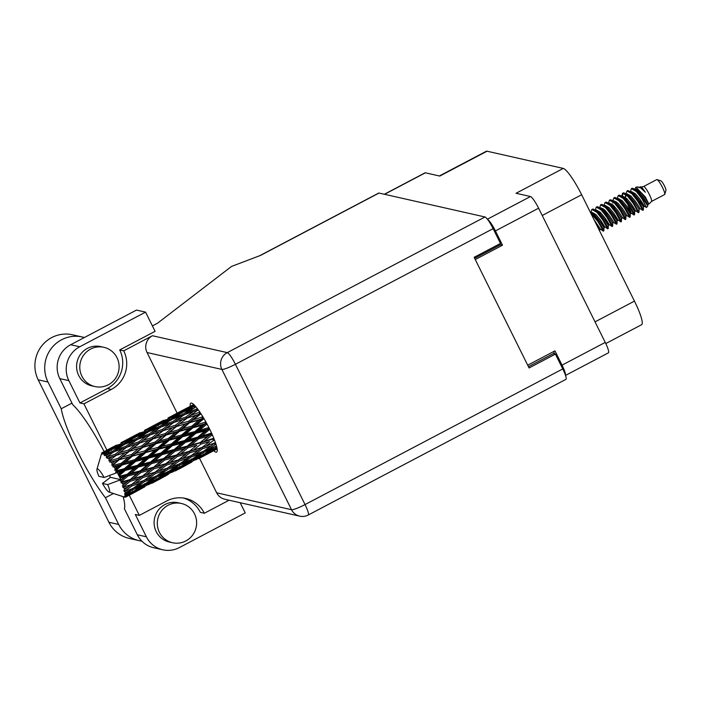<?xml version="1.0" encoding="UTF-8"?>
<svg xmlns="http://www.w3.org/2000/svg" width="701" height="701" viewBox="0 0 701 701"><rect width="100%" height="100%" fill="white"/><g stroke="black" fill="none" stroke-linecap="round" stroke-linejoin="round"><path stroke-width="1.05" d="M565.453 375.201A12.478 2.077 -117.8 0 0 562.044 365.142L554.955 350.859L527.713 365.203M439.369 175.969L486.301 151.267A28.171 4.697 62.2 0 1 487.02 151.206L563.28 168.415L516.05 193.274L530.473 196.525A12.478 2.077 62.2 0 1 538.605 208.188L605.235 342.403A12.478 2.077 62.2 0 1 608.398 352.848L565.532 375.412M475.26 259.545L502.503 245.201L495.423 230.918A12.478 2.077 -117.8 0 0 487.537 219.352M384.35 194.256L425.051 172.832A12.478 2.077 62.2 0 1 425.376 172.805L439.79 176.065L487.02 151.206M563.28 168.415A28.171 4.697 62.2 0 1 581.646 194.747L634.449 301.123A28.171 4.697 62.2 0 1 641.608 324.703L605.787 343.56M553.518 351.622L554.421 353.435A15.089 2.515 62.2 0 1 554.666 353.935M502.503 245.201L500.461 244.737L474.656 258.319M499.962 243.729L500.461 244.737M90.587 349.098A20.119 19.646 102.7 0 0 79.923 369.558A20.119 19.646 102.7 0 0 95.012 386.575A20.119 19.646 102.7 0 0 108.304 384.796A20.119 19.646 102.7 0 0 118.968 364.336A20.119 19.646 102.7 0 0 103.871 347.319A20.119 19.646 102.7 0 0 90.587 349.098M103.871 347.319L100.681 346.601A20.119 19.646 102.7 0 0 87.388 348.379A20.119 19.646 102.7 0 0 76.724 368.84A20.119 19.646 102.7 0 0 91.822 385.857L95.012 386.575M168.109 505.263A20.119 19.646 102.7 0 0 157.445 525.732A20.119 19.646 102.7 0 0 172.534 542.74A20.119 19.646 102.7 0 0 185.826 540.962A20.119 19.646 102.7 0 0 196.49 520.501A20.119 19.646 102.7 0 0 181.393 503.484A20.119 19.646 102.7 0 0 168.109 505.263M181.393 503.484L178.203 502.766A20.119 19.646 102.7 0 0 164.91 504.545A20.119 19.646 102.7 0 0 154.246 525.005A20.119 19.646 102.7 0 0 169.344 542.022L172.534 542.74M213.717 450.752A27.663 4.618 -117.8 0 0 215.89 452.136A27.663 4.618 -117.8 0 0 216.591 452.084A27.663 4.618 -117.8 0 0 208.688 427.181A27.663 4.618 -117.8 0 0 191.522 403.057A27.663 4.618 -117.8 0 0 190.821 403.119A27.663 4.618 -117.8 0 0 190.286 406.238M113.466 493.504L105.422 497.736L118.688 524.453L108.892 522.245L38.187 379.819A31.387 30.642 -77.3 0 1 41.447 346.303A31.387 30.642 -77.3 0 1 72.483 334.789L82.289 336.997A31.387 30.642 -77.3 0 1 84.33 337.531M141.856 541.137A31.387 30.642 -77.3 0 1 139.166 540.664A31.387 30.642 -77.3 0 1 118.688 524.453M68.864 380.643L79.932 402.952L107.323 388.538A28.671 27.987 -77.3 0 0 119.713 349.93L155.087 331.319L145.563 312.129L79.73 346.776A25.148 24.553 102.7 0 0 68.864 380.643L59.787 378.593A25.148 24.553 -77.3 0 1 70.661 344.734L79.73 346.776M146.386 536.808A25.148 24.553 102.7 0 0 162.79 549.794L153.721 547.744A25.148 24.553 -77.3 0 1 137.308 534.758L146.386 536.808L135.311 514.499L139.315 515.401L129.273 495.186M162.79 549.794A25.148 24.553 102.7 0 0 179.403 547.569L245.236 512.913L240.171 502.713M183.618 498.078A28.671 27.987 -77.3 0 1 200.337 512.352L204.341 513.255L229.104 500.216M137.308 534.758L124.357 508.663A61.171 10.2 -117.8 0 0 123.148 496.658M119.713 349.93L123.718 350.842L152.424 335.726L227.273 352.621L484.996 216.977L379.004 193.055L260.5 255.427L231.549 266.415L157.532 323.205L152.406 325.904M104.134 451.593A61.171 10.2 -117.8 0 0 72.738 404.687L59.787 378.593M145.563 312.129L136.493 310.079L70.661 344.734M484.996 216.977A12.478 2.077 62.2 0 1 493.127 228.64L235.413 364.283L305.049 504.571L562.772 368.919L555.411 354.11L553.282 353.628L528.449 366.693M555.411 354.11L529.08 367.964L474.148 257.311L500.488 243.449L493.127 228.64M259.545 255.786L378.689 193.082A12.478 2.077 62.2 0 1 379.004 193.055M562.772 368.919A12.478 2.077 62.2 0 1 565.935 379.364L308.221 515.016A12.478 2.077 62.2 0 0 305.049 504.571A12.478 1.735 153.6 0 1 291.52 509.706L221.884 369.418L147.035 352.524A12.478 12.18 -77.3 0 1 152.424 335.726M216.67 492.812L291.52 509.706A12.478 12.18 102.7 0 0 299.66 516.146L224.811 499.252A12.478 12.18 -77.3 0 1 216.67 492.812L199.496 458.226M177.134 413.161L147.035 352.524M106.911 450.121L83.936 403.855L111.328 389.441A28.671 27.987 102.7 0 0 123.718 350.842M79.932 402.952L83.936 403.855M204.341 513.255A28.671 27.987 102.7 0 0 185.642 498.455A28.671 27.987 102.7 0 0 166.698 500.987L139.315 515.401M71.958 403.119L61.25 408.753L47.992 382.027A31.387 30.642 -77.3 0 1 51.243 348.52A31.387 30.642 -77.3 0 1 82.289 336.997M61.25 408.753A61.171 10.2 -117.8 0 0 105.422 497.736M139.166 540.664L129.37 538.447A31.387 30.642 -77.3 0 1 108.892 522.245M651.501 201.459L664.627 194.554A8.447 1.411 -117.8 0 0 664.776 194.335L665.95 190.348A5.433 0.903 -117.8 0 0 664.469 185.949A5.433 0.903 -117.8 0 0 660.964 180.876L657.021 179.587A8.447 1.411 -117.8 0 0 656.749 179.596L643.632 186.501M664.776 194.335A8.447 1.411 -117.8 0 0 662.48 187.474A8.447 1.411 -117.8 0 0 657.021 179.587M651.457 201.476A8.447 1.411 -117.8 0 0 651.536 201.415A8.447 1.411 -117.8 0 0 649.31 194.405A8.447 1.411 -117.8 0 0 643.684 186.492L639.514 187.272M651.536 201.415L648.933 204.052L644.508 197.112L639.847 191.566L636.087 189.331L635.325 189.708M648.372 202.939L645.253 196.885L635.947 187.158L634.852 189.331M642.712 198.427L647.794 205.954L646.488 207.557L642.063 198.83A12.276 2.05 -117.8 0 0 639.803 194.615L642.712 198.427M644.35 206.015L646.488 207.557M635.947 187.158L638.12 186.974L640.609 187.868L645.376 192.258L642.028 187.509L640.258 186.79M639.47 191.207L640.004 193.441M636.438 190.313L637.113 187.482M626.571 194.238L627.307 193.958L631.066 196.184L635.728 201.73L640.162 208.67L642.799 210.361L643.36 210.028L643.448 206.935L639.023 199.995L634.361 194.449L628.026 190.532L626.974 190.944L626.072 193.914M639.137 201.862C644.911 212.824 644.613 212.491 638.225 200.845L632.547 193.555L629.884 191.233M642.799 210.361L637.673 201.134L631.995 193.844L626.974 190.944M640.162 208.67L639.058 209.249L638.97 212.342L633.835 203.159L628.157 195.868L625.494 193.537L623.636 192.836L622.584 193.257L621.691 196.227M635.579 210.633L638.409 212.666L633.292 203.448L627.605 196.157L622.584 193.257M627.474 203.693L631.329 213.209L633.976 214.962L634.58 214.655L633.608 212.421L629.445 205.472L623.767 198.173L621.104 195.851L619.246 195.15L618.194 195.561L617.301 198.532M634.019 214.979L628.902 205.761L623.215 198.462L618.194 195.561M613.401 201.169L614.137 200.889L617.896 203.115L622.558 208.661L626.992 215.601L629.629 217.284L630.19 216.959L629.218 214.725L625.055 207.776L619.377 200.486L616.714 198.155L614.865 197.463L613.804 197.875L612.911 200.845M629.629 217.284L624.512 208.066L618.834 200.775L613.804 197.875M622.409 217.564L625.239 219.597L625.809 219.273L624.828 217.038L620.665 210.09L614.987 202.799L612.323 200.468L610.475 199.767L609.423 200.188L608.521 203.159M625.239 219.597L620.122 210.379L614.444 203.088L609.423 200.188M618.019 219.877L620.849 221.91L621.419 221.586L620.438 219.352L616.284 212.403L610.597 205.104L607.942 202.782L606.085 202.081L605.033 202.493L604.131 205.463M620.849 221.91L615.732 212.683L610.054 205.393L605.033 202.493M600.284 208.127L600.976 207.82L604.735 210.046L609.397 215.593L613.822 222.532L616.416 224.206L617.029 223.891L616.048 221.656L611.894 214.708L606.216 207.417L603.552 205.086L601.695 204.394L600.643 204.806L599.741 207.776M616.459 224.215L611.342 214.997L605.664 207.706L600.643 204.806M605.971 211.334L607.022 214.462M609.239 224.495L612.078 226.528L612.639 226.204L611.658 223.969L607.504 217.021L601.826 209.73L599.162 207.4L597.305 206.699L596.253 207.119L595.351 210.09M612.078 226.528L606.952 217.31L601.274 210.011L596.253 207.119M604.849 226.809L607.688 228.841L608.249 228.508L607.268 226.274L603.114 219.325L597.436 212.035L594.772 209.713L592.915 209.012L591.863 209.424L590.961 212.394M607.688 228.841L602.562 219.615L596.884 212.324L591.863 209.424M600.468 229.113L603.298 231.146L603.859 230.822L602.886 228.587L598.724 221.639L593.046 214.348L590.146 211.868M603.298 231.146L598.172 221.928L590.663 212.911M639.803 194.615L634.274 188.919L632.416 188.219L631.364 188.639L630.462 191.61M642.063 198.83L636.385 191.531L631.364 188.639M622.882 193.152L622.33 196.639M613.848 205.761L614.663 208.434M605.068 210.379L605.883 213.051M591.101 213.428L591.171 213.945M208.863 427.531L199.075 430.484L207.058 424.07M208.153 428.153L208.381 428.986L209.231 428.258M211.544 433.069L201.844 436.075L209.021 429.906L208.381 428.986L209.354 428.504M205.901 421.976L196.052 424.99L204.017 418.681M192.863 427.759L201.993 425.384L194.948 431.544L185.818 433.893L192.863 427.759L192.346 427.207L202.624 418.523L203.08 418.935M205.191 422.589L205.568 423.623L206.418 422.896M194.948 431.544L195.246 432.482L205.568 423.623L201.993 425.384M206.138 424.307L205.568 423.623L206.523 423.089M184.626 440.543L175.557 442.866L182.611 436.697L191.732 434.348L184.626 440.543L184.845 441.367L195.246 432.482L199.075 430.484M191.899 426.094L182.742 428.583L189.787 422.624L198.918 420.074L191.899 426.094L192.346 427.207L188.709 428.854L181.664 434.979L172.534 437.371L179.552 431.317L188.709 428.854M198.918 420.074L203.492 417.796M181.664 434.979L182.041 436.004L192.346 427.207L196.052 424.99M171.412 443.926L162.29 446.283L169.335 440.14L178.475 437.757L171.412 443.926L171.719 444.863L182.041 436.004L185.818 433.893M178.589 429.739L169.458 432.324L176.503 426.497L185.634 423.816L178.589 429.739L179.097 430.905L189.393 422.361L189.787 422.624M166.251 435.006L175.399 432.447L168.371 438.484L159.215 440.973L166.251 435.006L165.865 434.751L176.503 426.497M185.634 423.816L189.393 422.361L200.644 413.266M168.371 438.484L168.818 439.588L179.097 430.905L175.399 432.447M179.552 431.317L179.097 430.905L182.742 428.583M158.154 447.352L148.998 449.762L156.034 443.698L165.173 441.244L158.154 447.352L158.531 448.386L168.818 439.588L172.534 437.371M105.019 454.152A25.148 4.197 -117.8 0 0 104.843 453.985L111.345 449.7L120.125 446.064L112.808 451.093L105.019 454.152L104.747 455.685L109.505 453.424L106.421 455.641L106.307 457.42L113.562 451.926L122.517 448.719L115.358 454.16L107.428 456.85L107.113 458.419L112.125 456.675L109.093 459.05L108.935 460.899L116.235 455.352L125.313 452.513L118.259 458.296L110.241 460.697L109.847 462.222L115.06 460.96L112.064 463.466L111.827 465.298L113.019 465.008L119.205 459.768L128.344 457.218L121.326 463.247L113.282 465.429L112.773 466.848L114.245 467.041L118.136 465.999L115.139 468.601L114.78 470.318L116.094 470.301L122.289 464.912L131.42 462.529L124.366 468.689L116.348 470.757L115.709 472.018L117.286 472.492L121.159 471.493L118.136 474.13A25.148 4.197 -117.8 0 0 117.304 472.527A25.148 4.197 -117.8 0 0 117.286 472.492M104.212 453.433A25.148 4.197 -117.8 0 0 103.678 453.039L107.384 451.409L104.212 453.433L104.09 455.063L104.843 453.985M103.161 452.75A25.148 4.197 -117.8 0 0 103.038 452.697L118.294 444.723L110.776 449.28L103.161 452.75L102.889 454.187L103.678 453.039M102.609 452.574A25.148 4.197 -117.8 0 0 102.267 452.592L105.877 450.761L102.609 452.574L102.425 453.985L103.038 452.697M116.576 445.065L101.978 452.741L101.671 454.02L102.267 452.592M101.978 452.741A25.148 4.197 -117.8 0 0 101.908 452.802L101.706 453.126A25.148 4.197 -117.8 0 0 101.645 453.302L96.957 469.223A13.082 2.182 -117.8 0 0 98.876 476.294L104.151 477.477A13.082 2.182 -117.8 0 0 96.957 469.223M104.151 477.477L117.304 472.527M116.348 470.757A25.148 4.197 -117.8 0 0 116.094 470.301M115.139 468.601A25.148 4.197 -117.8 0 0 114.245 467.041M112.064 463.466A25.148 4.197 -117.8 0 0 111.179 462.09M109.093 459.05A25.148 4.197 -117.8 0 0 108.269 457.937M106.421 455.641A25.148 4.197 -117.8 0 0 105.72 454.861M165.305 433.533L156.183 436.267L163.28 430.589L172.367 427.75L165.305 433.533L165.865 434.751L162.097 436.197L155.07 442.112L145.922 444.714L152.984 438.879L162.097 436.197M172.367 427.75L176.188 426.392L198.252 409.796M155.07 442.112L155.578 443.286L169.458 432.324M144.844 450.866L135.705 453.345L142.724 447.396L151.88 444.828L144.844 450.866L145.291 451.979L155.578 443.286L159.215 440.973M152.064 437.538L142.986 440.43L150.137 434.918L159.162 431.912L152.064 437.538L152.669 438.773L163.28 430.589M139.753 442.971L148.849 440.132L141.777 445.924L132.673 448.649L146.045 438.055M159.162 431.912L163.044 430.633L173.655 422.545L182.698 419.531L175.583 425.156L166.523 428.039L169.572 425.665M141.777 445.924L142.338 447.133L152.669 438.773L148.849 440.132M152.984 438.879L156.183 436.267M131.543 454.502L122.395 457.096L129.457 451.26L138.579 448.579L131.543 454.502L132.051 455.668L145.922 444.714M138.877 441.779L129.869 444.846L137.072 439.545L146.053 436.329L138.877 441.779L139.517 443.023L135.644 444.294L128.537 449.919L119.459 452.811L126.609 447.308L135.644 444.294M146.053 436.329L149.988 435.128L149.322 433.901L140.375 437.179L147.674 432.079L156.551 428.661L149.322 433.901M128.537 449.919L129.142 451.155L142.986 440.43M118.259 458.296L118.819 459.514L132.673 448.649M125.794 446.292L116.839 449.56L124.147 444.46L133.024 441.043L125.794 446.292L126.46 447.51L122.517 448.719M133.024 441.043L137.002 439.904L136.327 438.712L127.486 442.191L134.864 437.328L143.661 433.682L136.327 438.712M115.358 454.16L115.998 455.396L122.509 450.445M126.46 447.51L129.869 444.846M108.935 460.899L119.459 452.811M112.808 451.093L113.492 452.276L109.505 453.424M120.125 446.064L122.894 445.319M114.254 451.663L116.839 449.56M195.859 433.288L204.911 430.966L197.77 437.144L188.735 439.483L195.859 433.288L195.246 432.482L191.732 434.348M209.021 429.906L209.932 429.669M210.799 433.7L210.861 434.278L211.763 433.533M213.787 438.23L204.201 441.42L211.536 435.374L210.861 434.278L211.895 433.84M197.77 437.144L197.91 437.845L208.381 428.986L204.911 430.966M198.585 438.87L207.496 436.478L200.206 442.541L191.32 444.995L198.585 438.87L197.91 437.845L201.844 436.075M174.242 449.525L165.208 451.865L172.332 445.678L181.393 443.347L174.242 449.525L174.383 450.235L184.845 441.367L188.735 439.483M182.611 436.697L182.041 436.004L178.475 437.757M161.107 452.916L152.021 455.247L159.092 449.069L168.196 446.739L161.107 452.916L161.335 453.749L171.719 444.863L175.557 442.866M169.335 440.14L168.818 439.588L165.173 441.244M147.885 456.316L138.772 458.656L145.799 452.531L154.956 450.138L147.885 456.316L148.191 457.245L158.531 448.386L162.29 446.283M156.034 443.698L155.578 443.286L151.88 444.828M134.627 459.733L125.47 462.143L132.507 456.079L141.655 453.626L134.627 459.733L135.004 460.767L145.291 451.979L148.998 449.762M142.724 447.396L138.579 448.579M121.326 463.247L121.772 464.351L132.051 455.668L135.705 453.345M129.457 451.26L125.313 452.513M111.827 465.298L122.395 457.096M116.235 455.352L112.125 456.675M185.493 442.287L194.501 439.939L187.272 446.09L178.326 448.456L185.493 442.287L184.845 441.367L181.393 443.347M211.536 435.374L212.464 435.119M212.981 438.879L213.849 438.397M215.461 442.681L205.998 446.178L213.542 440.368L212.867 439.159L213.998 438.747M200.206 442.541L210.861 434.278L207.496 436.478M200.854 444.136L209.59 441.569L202.09 447.413L193.415 450.086L200.854 444.136L200.179 442.979L204.201 441.42M187.272 446.09L187.333 446.66L197.91 437.845L194.501 439.939M188.008 447.755L196.858 445.284L189.454 451.26L180.683 453.801L188.008 447.755L187.333 446.66L191.32 444.995M163.762 458.463L154.798 460.846L161.975 454.669L170.974 452.329L163.762 458.463L163.815 459.032L174.383 450.235L178.326 448.456M172.332 445.678L171.719 444.863L168.196 446.739M150.706 461.915L141.698 464.246L148.796 458.06L157.874 455.729L150.706 461.915L150.855 462.616L161.335 453.749L165.208 451.865M159.092 449.069L158.531 448.386L154.956 450.138M137.58 465.298L128.493 467.637L135.573 461.451L144.678 459.12L137.58 465.298L137.808 466.13L148.191 457.245L152.021 455.247M145.799 452.531L145.291 451.979L141.655 453.626M124.366 468.689L124.673 469.626L135.004 460.767L138.772 458.656M132.507 456.079L132.051 455.668L128.344 457.218M114.78 470.318L121.772 464.351L125.47 462.143M119.205 459.768L115.06 460.96M175.048 451.251L183.986 448.859L176.67 454.931L167.802 457.376L175.048 451.251L174.383 450.235L170.974 452.329M213.542 440.368L214.515 440.07M202.09 447.413L206.558 445.994L201.897 447.545L191.014 455.746L182.479 458.55L190.006 452.75L198.655 450.042M214.83 443.155L215.549 442.927M203.071 446.66L209.59 441.569M189.454 451.26L196.858 445.284M190.006 452.75L189.34 451.54L193.415 450.086M176.67 454.931L187.333 446.66L183.986 448.859M177.327 456.526L186.072 453.941L178.562 459.795L169.887 462.467L177.327 456.526L176.643 455.361L180.683 453.801M153.142 467.313L144.283 469.749L151.521 463.633L160.459 461.24L153.116 467.742L163.815 459.032L167.802 457.376M161.975 454.669L161.335 453.749L157.874 455.729M140.235 470.844L131.271 473.228L138.447 467.05L147.447 464.71L140.235 470.844L140.288 471.423L150.855 462.616L154.798 460.846M148.796 458.06L148.191 457.245L144.678 459.12M127.196 474.288L119.258 476.347A25.148 4.197 -117.8 0 0 119.03 475.883L125.277 470.441L134.338 468.11L127.196 474.288L127.337 474.998L137.808 466.13L141.698 464.246M135.573 461.451L135.004 460.767L131.42 462.529M118.136 474.13L118.399 474.998L124.673 469.626L128.493 467.637M122.289 464.912L121.772 464.351L118.136 465.999M164.498 460.136L173.331 457.665L165.935 463.641L157.155 466.183L164.498 460.136L163.815 459.032L160.459 461.24M178.562 459.795L183.031 458.375L178.361 459.926L167.504 468.119L158.943 470.941L166.496 465.131L175.119 462.423M202.545 448.771L211.054 445.915L203.316 451.435L194.878 454.432L202.545 448.771L201.897 447.545L189.34 451.54L186.072 453.941M216.521 446.116L207.102 450.042L215.961 444.197M214.892 444.574L214.269 443.33L211.054 445.915M204.035 450.936L207.102 450.042M191.364 456.956L199.759 453.906L191.872 459.251L183.583 462.423L191.364 456.956L190.742 455.72L194.878 454.432M179.544 459.041L189.34 451.54L176.643 455.361L173.331 457.665M165.935 463.641L176.643 455.361L150.855 462.616L147.447 464.71M166.496 465.131L165.822 463.922L169.887 462.467M142.408 476.023L133.628 478.564L140.971 472.518L149.804 470.047L142.294 476.303L153.116 467.742L157.155 466.183M151.521 463.633L150.855 462.616L137.808 466.13L134.338 468.11M129.624 479.694L121.825 481.841A25.148 4.197 -117.8 0 0 121.632 481.403L128.003 476.014L136.932 473.622L129.597 480.124L140.288 471.423L144.283 469.749M138.447 467.05L137.808 466.13L124.673 469.626L121.159 471.493M120.861 479.703A25.148 4.197 -117.8 0 0 120.844 479.668A25.148 4.197 -117.8 0 0 120.108 478.091L123.937 477.083L120.169 480.982L127.337 474.998L131.271 473.228M125.277 470.441L124.673 469.626L115.709 472.018M118.399 474.998L119.03 475.883M153.799 468.908L162.553 466.323L155.026 472.185L146.369 474.84L153.799 468.908L153.116 467.742L149.804 470.047M155.026 472.185L159.495 470.765L154.833 472.308L143.977 480.509L135.416 483.322L142.969 477.512L151.6 474.805M179.018 461.162L187.535 458.296L179.78 463.825L171.351 466.813L179.018 461.162L178.361 459.926L165.822 463.922L162.553 466.323M203.544 452.478L211.79 449.245L203.789 454.371L195.614 457.762L203.544 452.478L202.957 451.26M217.012 448.281L207.461 452.785L216.793 447.194M215.514 447.729L214.979 446.537M205.507 453.293L207.461 452.785M213.858 447.475L211.79 449.245M193.064 458.454L195.614 457.762M202.274 451.812L199.759 453.906M180.507 463.317L183.583 462.423M190.742 455.72L187.535 458.296M167.846 469.337L176.231 466.296L168.363 471.633L160.056 474.814L167.846 469.337L167.224 468.093L171.351 466.813M156.008 471.431L165.822 463.922L140.288 471.423L136.932 473.622M132.498 483.804L142.294 476.303L146.369 474.84M140.971 472.518L140.288 471.423L127.337 474.998L123.937 477.083M123.148 484.978A25.148 4.197 -117.8 0 0 122.535 483.488L126.294 482.428L122.263 485.959L129.597 480.124L133.628 478.564M119.258 476.347L120.108 478.091M107.691 484.619L102.425 483.427A13.082 2.182 -117.8 0 0 108.962 492.032A13.082 2.182 -117.8 0 0 107.691 484.619L120.844 479.668L110.504 477.328L110.048 476.75A25.148 4.197 -117.8 0 1 109.803 476.277L109.531 475.383M128.003 476.014L127.337 474.998L119.45 477.127M120.169 480.982L121.632 481.403M131.508 484.557L123.893 486.906A25.148 4.197 -117.8 0 0 123.744 486.512L130.281 481.289L139.017 478.713L131.315 484.689L135.968 483.147L131.315 484.689L123.762 490.262L125.234 490.893L131.972 485.924L140.48 483.059L132.734 488.588L124.112 491.462L125.628 492.365L129.186 491.05L124.594 493.635L126.005 494.275L132.962 489.631L141.216 486.389L133.216 491.515L126.04 494.503L124.699 494.485L126.101 495.283L129.554 493.793L126.092 495.905L124.69 495.861L126.014 496.439L133.208 492.181L141.19 488.501L125.978 496.562L124.559 496.308L125.803 496.921L129.142 495.239L125.575 497.149L124.042 496.799L125.488 497.132M155.491 473.543L164.008 470.678L156.253 476.207L147.832 479.186L155.491 473.543L154.833 472.308L142.294 476.303L139.017 478.713M180.017 464.868L188.271 461.626L180.262 466.752L172.087 470.143L180.017 464.868L179.43 463.641M191.986 460.11L200.118 456.649L191.969 461.565L183.942 465.166L191.986 460.11L191.452 458.918M203.781 455.028L211.763 451.356L195.588 459.874L203.781 455.028L203.308 453.889M217.117 448.964L207.049 454.23L217.1 448.789M121.825 481.841L120.896 482.638L122.535 483.488M102.425 483.427L110.504 477.328M108.962 492.032L124.734 497.175A25.148 4.197 -117.8 0 0 124.734 497.175A25.148 4.197 -117.8 0 0 124.752 497.184L125.155 497.254A25.148 4.197 -117.8 0 0 125.251 497.246M126.092 495.905A25.148 4.197 -117.8 0 0 126.101 495.283M125.847 493.346A25.148 4.197 -117.8 0 0 125.628 492.365M124.839 489.622A25.148 4.197 -117.8 0 0 124.419 488.352L128.081 487.186M123.893 486.906L122.815 487.423L124.419 488.352M122.263 485.959L123.744 486.512M215.373 449.63L214.953 448.561M206.48 454.362L207.049 454.23M212.841 450.392L211.763 451.356M194.273 460.198L195.588 459.874M201.713 455.247L200.118 456.649M181.98 465.674L183.942 465.166M190.33 459.856L188.271 461.626M169.554 470.835L172.087 470.143M178.737 464.202L176.231 466.296M156.971 475.699L160.056 474.814M167.224 468.093L164.008 470.678M144.318 481.718L152.704 478.678L144.835 484.014L136.529 487.195L144.318 481.718L143.696 480.474L147.832 479.186M142.969 477.512L142.294 476.303L129.597 480.124L126.294 482.428M130.281 481.289L129.597 480.124L120.896 482.638M156.481 477.25L164.753 474.007L156.735 479.142L148.577 482.525L156.481 477.25L155.902 476.023M168.477 472.483L176.591 469.039L168.45 473.937L160.415 477.547L168.477 472.483L167.933 471.291M180.253 467.418L188.245 463.738L172.06 472.255L180.253 467.418L179.78 466.27M191.837 462.012L183.531 466.603L191.837 462.012L191.426 460.943M198.804 458.585L207.619 453.941M200.197 457.657L199.706 458.095M182.961 466.743L183.531 466.603M189.323 462.774L188.245 463.738M170.755 472.579L172.06 472.255M178.185 467.637L176.591 469.039M158.444 478.056L160.415 477.547M166.82 472.229L164.753 474.007M146.027 483.217L148.577 482.525M155.21 476.584L152.704 478.678M133.453 488.08L136.529 487.195M143.696 480.474L140.48 483.059M131.972 485.924L131.315 484.689L122.815 487.423M144.949 484.873L153.063 481.421L144.932 486.319L136.888 489.938L144.949 484.873L144.406 483.672M156.726 479.799L164.726 476.11L148.551 484.628L156.726 479.799L156.244 478.66M168.328 474.393L160.003 478.993L168.328 474.393L167.916 473.315M175.268 470.967L184.1 466.314M176.661 470.047L176.179 470.476M159.425 479.133L160.003 478.993M165.804 475.155L164.726 476.11M147.236 484.952L148.551 484.628M154.658 480.019L153.063 481.421M134.925 490.437L136.888 489.938M143.284 484.619L141.216 486.389M132.962 489.631L132.384 488.404M131.692 488.965L129.186 491.05M144.8 486.774L136.476 491.375L144.8 486.774L144.388 485.705M151.749 483.348L160.573 478.704M153.133 482.428L152.652 482.858M135.898 491.515L136.476 491.375M142.277 487.537L141.19 488.501M133.208 492.181L132.726 491.033M131.14 492.391L129.554 493.793M128.23 495.73L137.037 491.086M129.624 494.801L129.142 495.239M187.149 407.921L172.446 415.649M193.905 404.643L183.793 409.743L193.695 404.451M192.293 405.187L191.522 405.59M192.319 405.555L192.977 406.527M183.206 410.278L183.793 409.743M163.631 420.293L148.919 428.031M167.995 417.971L176.45 413.608L167.995 417.971M180.315 411.689L188.867 407.579L181.349 412.135L172.691 416.087L180.315 411.689M195.167 405.949L185.301 410.4L194.326 405.055M195.921 406.843L187.421 412.416L196.368 409.147L197.025 410.365L193.09 411.575L185.94 417.016L176.915 420.092L184.135 414.773L193.09 411.575M194.054 406.685L194.729 407.816M183.644 411.829L185.301 410.4M190.444 407.185L188.867 407.579M181.349 412.135L182.023 413.196M171.543 417.104L172.691 416.087M177.283 413.406L176.45 413.608M168.792 417.936L169.449 418.909M159.679 422.659L160.266 422.125M140.104 432.675L125.4 440.412M144.476 430.353L152.914 425.998L144.476 430.353M156.779 424.07L165.348 419.952L157.821 424.517L149.164 428.469L156.779 424.07M169.265 418.147L177.949 414.265L170.527 419.067L161.773 422.782L169.265 418.147M181.927 412.556L190.698 408.92L183.39 413.94L174.523 417.437L181.927 412.556M197.261 408.481L196.368 409.147M197.384 410.094L198.076 409.559M184.836 414.519L187.421 412.416M193.467 408.175L190.698 408.92M183.39 413.94L184.065 415.132L180.078 416.28L172.832 421.529L163.903 424.788L171.193 419.697L180.078 416.28M172.393 419.224L174.523 417.437M180.166 413.695L177.949 414.265M170.527 419.067L171.202 420.206M160.126 424.21L161.773 422.782M166.926 419.566L165.348 419.952M157.821 424.517L158.496 425.577M148.025 429.485L149.164 428.469M153.756 425.796L152.914 425.998M145.273 430.318L145.931 431.29M136.152 435.041L136.739 434.515M120.949 442.734L129.396 438.379L120.949 442.734M133.251 436.46L141.83 432.333L134.285 436.907L125.654 440.85L133.251 436.46M145.747 430.519L154.422 426.646L147.008 431.448L138.246 435.163L145.747 430.519M158.391 424.937L167.18 421.301L159.854 426.331L150.995 429.818L158.391 424.937M199.899 412.144L190.041 415.667L193.09 413.292M199.11 412.775L199.715 414.011L200.688 413.327M185.94 417.016L186.58 418.252L190.041 415.667M172.832 421.529L173.498 422.747L176.915 420.092M161.309 426.9L163.903 424.788M169.94 420.556L167.18 421.301M159.854 426.331L160.538 427.514L156.551 428.661M148.875 431.606L150.995 429.818M156.63 426.085L154.422 426.646M147.008 431.448L147.692 432.578M136.59 436.592L138.246 435.163M143.407 431.947L141.83 432.333M134.285 436.907L134.96 437.967M124.506 441.867L125.654 440.85M130.228 438.178L129.396 438.379M121.746 442.699L122.403 443.672M112.624 447.422L113.211 446.896M122.219 442.901L130.894 439.028L123.481 443.829L114.719 447.545L122.219 442.901M160.608 427.163L169.572 423.956L162.404 429.398L153.388 432.473L160.608 427.163M186.816 418.199L195.886 415.369L188.832 421.152L179.71 423.886L186.816 418.199L182.698 419.531M202.843 416.736L192.977 419.943L201.012 413.818M203.57 417.927L202.624 418.523L202.116 417.358M200.03 414.116L195.886 415.369M192.977 419.943L189.393 422.361L188.832 421.152M179.71 423.886L176.188 426.392L175.583 425.156M166.523 428.039L163.044 430.633L162.404 429.398M173.498 422.747L169.572 423.956M153.388 432.473L149.988 435.128M140.375 437.179L137.773 439.29M146.421 432.938L143.661 433.682M127.486 442.191L125.356 443.987M133.102 438.467L130.894 439.028M124.165 444.96L123.481 443.829M114.719 447.545L113.063 448.973M119.871 444.329L118.294 444.723M111.441 450.349L110.776 449.28M106.71 450.559L105.877 450.761M107.384 451.409L109.584 450.848M161.046 431.308L203.737 418.208M648.74 203.702L647.838 204.631L643.413 197.682L638.742 192.135L634.274 188.919M626.256 194.834L626.011 196.192M626.116 197.971L626.457 199.969M616.714 198.155L621.191 201.38L625.853 206.926L630.287 213.866L631.382 213.288L626.948 206.348L622.286 200.801L618.527 198.576L617.791 198.856M607.942 202.782L612.411 205.998L617.073 211.544L621.507 218.484L622.602 217.915L618.177 210.966L613.506 205.419L609.747 203.194L609.055 203.5M599.784 211.825L600.126 213.831M590.382 212.017L594.86 215.242L599.521 220.789L603.947 227.729L605.042 227.15L600.617 220.21L595.955 214.664L592.196 212.438L591.46 212.718M639.058 209.249L634.633 202.309L629.971 196.762L625.494 193.537M625.774 194.65L625.02 198.541M627.211 206.716L630.085 213.525M616.135 201.634L616.24 203.167M613.822 222.532L612.727 223.111L608.302 216.171L603.631 210.624L599.162 207.4M600.88 220.578L603.754 227.387M642.028 187.509L639.741 187.377M639.286 191.04L639.627 193.038M640.381 199.785L643.448 206.935L644.543 206.357L640.118 199.417L635.457 193.87L631.697 191.645L631.005 191.951M622.497 196.928L625.581 199.066L630.243 204.613L634.668 211.562L635.772 210.983L631.338 204.035L626.676 198.488L622.917 196.262L622.225 196.578M613.086 201.765L612.84 203.124M612.946 204.894L613.287 206.9M603.552 205.086L608.021 208.311L612.683 213.858L617.117 220.797L618.212 220.219L613.787 213.279L609.116 207.733L605.357 205.507L604.621 205.787M604.174 209.52L604.516 211.518M594.772 209.713L599.241 212.929L603.912 218.475L608.337 225.415L609.432 224.837L605.007 217.897L600.345 212.35L596.586 210.125L595.894 210.431M597.261 226.204L599.557 230.042L600.661 229.464L593.992 219.623M645.376 192.258L640.942 188.087M638.076 190.085L638.19 191.618M631.601 204.412L634.475 211.211M626.992 215.601L625.897 216.18L621.463 209.24L616.801 203.693L612.323 200.468M611.745 203.947L611.85 205.472M614.05 213.647L616.924 220.456M602.965 208.565L603.07 210.098M605.27 218.265L608.144 225.074M184.582 418.918L200.889 413.643M112.773 466.848L187.333 446.66L214.015 438.8M109.847 462.222L211.956 433.963M114.009 456.062L155.578 443.286L209.45 428.697M137.527 443.689L165.865 434.751L206.655 423.334M562.044 365.142L605.235 342.403M538.605 208.188L495.423 230.918M487.405 219.194L530.473 196.525M425.376 172.805L384.542 194.3M553.825 353.751L554.421 353.435M581.646 194.747L542.232 215.496M595.035 321.864L634.449 301.123M227.273 352.621A12.478 12.18 102.7 0 0 221.884 369.418A12.478 1.735 153.6 0 0 235.413 364.283A12.478 2.077 -117.8 0 0 227.273 352.621M107.323 388.538L111.328 389.441M47.992 382.027L38.187 379.819M299.66 516.146A12.478 12.478 0 0 0 308.221 515.016M638.953 212.377L638.409 212.666M203.965 455.887L202.484 456.666M180.437 468.268L178.957 469.048M156.901 480.658L155.429 481.438M133.383 493.04L131.911 493.811M183.469 409.831L176.117 413.695M159.951 422.212L152.581 426.085M136.415 434.594L129.063 438.467M112.887 446.975L105.544 450.848M635.649 189.454L634.554 190.032M647.794 205.954L647.838 204.631M630.287 213.866L630.19 216.959M621.507 218.484L621.419 221.586M612.727 223.111L612.639 226.204M603.947 227.729L603.859 230.822M640.039 187.149L638.944 187.728M640.609 187.868L641.213 188.254M634.668 211.562L634.58 214.655M623.662 197.498L621.104 195.851M625.897 216.18L625.809 219.273M617.117 220.797L617.029 223.891M608.337 225.415L608.249 228.508M599.557 230.042L599.539 230.795"/></g></svg>
